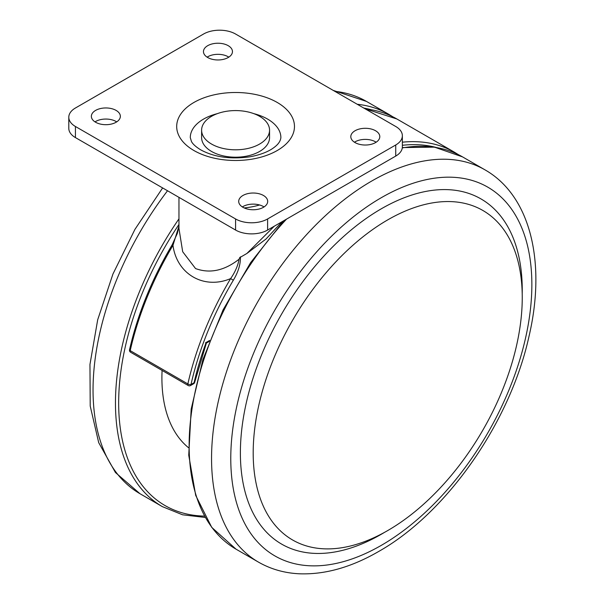 <?xml version="1.0" encoding="UTF-8"?>
<svg xmlns="http://www.w3.org/2000/svg" width="604" height="604" viewBox="0 0 604 604"><rect width="100%" height="100%" fill="white"/><g stroke="black" fill="none" stroke-linecap="round" stroke-linejoin="round"><path stroke-width="0.91" d="M178.958 228.478L182.687 251.732L195.545 268.561C209.875 273.808 224.401 270.683 239.124 259.184L239.637 257.689L246.885 253.476L274.284 226.198M240.43 256.843C240.596 264.333 238.233 272.125 233.333 280.226L230.622 278.603C203.971 289.875 176.776 274.186 172.97 245.315L172.132 244.854L177.35 233.363L178.958 226.394M282.076 221.698L266.047 239.01L246.885 253.476M179.011 225.888L172.97 245.315A226.485 130.766 120 0 0 130.207 350.645L187.859 383.933A226.485 130.766 -60 0 1 230.622 278.603C235.084 272.178 237.916 265.707 239.124 259.184M233.333 280.226A224.22 129.452 120 0 0 190.992 384.499L194.073 382.725A220.052 127.051 -60 0 1 206.168 342.453L205.526 342.823M194.684 382.302A2.265 0.868 -167.1 0 1 194.073 382.725A2.265 1.306 -120 0 1 193.605 383.759A2.265 2.265 0 0 0 194.684 382.302L206.379 343.102M259.599 116.323A33.975 19.615 180 0 1 269.55 130.192A33.975 19.615 180 0 1 248.584 148.312A33.975 19.615 180 0 1 211.559 144.062A33.975 19.615 180 0 1 201.608 130.192A33.975 19.615 180 0 1 222.582 112.072A33.975 19.615 180 0 1 259.599 116.323M269.55 130.192L269.55 137.591A33.975 19.615 180 0 1 248.584 155.711A33.975 19.615 180 0 1 211.559 151.461A33.975 19.615 180 0 1 201.608 137.591L201.608 130.192M188.493 447.685A163.072 94.148 -60 0 1 162.091 370.426M188.493 447.496A163.072 94.148 -60 0 1 188.071 447.337M384.559 532.343A199.312 115.07 -60 0 1 381.32 534.253A199.312 115.07 -60 0 1 240.384 452.887A199.312 115.07 -60 0 1 381.32 208.788A199.312 115.07 -60 0 1 522.211 293.914M387.723 530.561A190.252 109.837 -60 0 1 298.663 543.064A190.252 109.837 -60 0 1 261.902 392.879A190.252 109.837 -60 0 1 387.723 219.879A190.252 109.837 -60 0 1 488.545 214.171A190.252 109.837 -60 0 1 510.357 368.274A190.252 109.837 -60 0 1 387.723 530.561M217.281 113.665A45.3 26.153 0 0 0 190.283 137.591L191.438 141.457C192.729 144.039 195.832 146.84 200.732 149.86C214.239 157.176 230.645 159.494 249.95 156.798C260.717 154.798 268.939 151.544 274.624 147.044C278.436 144.122 280.528 140.974 280.875 137.591A45.3 26.153 0 0 0 267.61 119.094A45.3 26.153 0 0 0 253.876 113.665M376.156 142.212A14.496 8.365 0 0 0 375.552 141.842A14.496 8.365 0 0 0 354.45 142.212M375.552 130.743A14.496 8.365 0 0 0 359.757 128.931A14.496 8.365 0 0 0 350.803 136.663A14.496 8.365 0 0 0 355.054 142.582A14.496 8.365 0 0 0 370.848 144.394A14.496 8.365 0 0 0 379.795 136.663A14.496 8.365 0 0 0 375.552 130.743M116.708 121.872A14.496 8.365 0 0 0 116.104 121.502A14.496 8.365 0 0 0 95.002 121.872M116.104 110.404A14.496 8.365 0 0 0 100.309 108.592A14.496 8.365 0 0 0 91.363 116.323A14.496 8.365 0 0 0 95.606 122.242A14.496 8.365 0 0 0 111.408 124.054A14.496 8.365 0 0 0 120.355 116.323A14.496 8.365 0 0 0 116.104 110.404M228.818 57.146A14.496 8.365 0 0 0 228.214 56.776A14.496 8.365 0 0 0 207.112 57.146M228.214 45.678A14.496 8.365 0 0 0 212.419 43.866A14.496 8.365 0 0 0 203.465 51.597A14.496 8.365 0 0 0 207.716 57.516A14.496 8.365 0 0 0 223.51 59.328A14.496 8.365 0 0 0 232.457 51.597A14.496 8.365 0 0 0 228.214 45.678M264.046 206.938A14.496 8.365 0 0 0 263.442 206.568A14.496 8.365 0 0 0 242.347 206.938M263.442 195.469A14.496 8.365 0 0 0 247.648 193.657A14.496 8.365 0 0 0 238.701 201.389A14.496 8.365 0 0 0 242.944 207.3A14.496 8.365 0 0 0 258.746 209.12A14.496 8.365 0 0 0 267.693 201.389A14.496 8.365 0 0 0 263.442 195.469M235.583 34.028A22.65 13.077 0 0 0 203.548 34.028L75.432 108.003A22.65 13.077 0 0 0 68.796 117.244A22.65 13.077 0 0 0 75.432 126.493L235.583 218.958A22.65 13.077 0 0 0 267.61 218.958L395.733 144.983A22.65 13.077 0 0 0 402.362 135.741A22.65 13.077 0 0 0 395.733 126.493L235.583 34.028M68.796 117.244L68.796 128.342A22.65 13.077 0 0 0 75.432 137.591L235.583 230.048A22.65 13.077 0 0 0 267.61 230.048L395.733 156.081A22.65 13.077 0 0 0 402.362 146.832L402.362 135.741M364.967 108.728L396.866 118.973A226.485 130.766 120 0 0 365.239 108.886M402.362 142.189A226.485 130.766 -60 0 1 454.525 152.261L458.459 154.692M436.028 147.399A224.22 129.452 120 0 0 402.362 145.285M244.167 207.935A52.095 30.072 0 0 0 259.577 204.967M206.168 342.453L209.679 340.422M190.992 384.499A2.265 0.876 -167.3 0 1 187.859 383.933A2.265 1.306 -60 0 0 188.259 385.541A2.265 2.265 0 0 0 190.524 385.541A2.265 1.306 -120 0 0 190.992 384.499M130.207 350.645A2.265 0.876 -167.3 0 1 129.528 349.791A2.265 2.265 0 0 0 130.607 352.253A2.265 1.306 -60 0 1 130.207 350.645M204.492 516.088A224.22 129.452 -60 0 1 178.958 224.469M205.247 517.447L182.589 514.797L162.378 506.643A226.485 130.766 -60 0 1 178.958 218.852M162.378 506.643L139.954 493.695A226.485 130.766 -60 0 1 167.527 190.766M334.805 91.317A226.485 130.766 -60 0 1 366.439 101.404L333.212 90.396M357.228 104.266A226.485 130.766 -60 0 1 388.863 114.352L366.439 101.404M363.812 108.063A224.22 129.452 -60 0 1 370.365 109.49M402.287 147.92A226.485 130.766 -60 0 1 462.528 156.881L484.952 169.83C530.961 196.036 546.19 263.102 529.029 336.239C510.267 421.985 446.885 513.113 378.504 551.573C351.332 567.284 325.012 574.691 299.546 573.8C284.567 573.113 270.871 569.217 258.467 562.12A226.485 130.766 -60 0 1 223.744 380.626A226.485 130.766 -60 0 1 371.709 181.049A226.485 130.766 -60 0 1 484.952 169.83M381.32 197.689A212.895 122.914 -60 0 1 531.86 284.605A212.895 122.914 -60 0 1 381.32 545.352A212.895 122.914 -60 0 1 230.773 458.436A212.895 122.914 -60 0 1 381.32 197.689M283.895 220.649L250.607 262.657L223.057 309.928L202.861 359.705L191.189 409.082L188.742 455.197L195.704 495.408L211.755 527.39L236.043 549.172A226.485 130.766 -60 0 1 286.522 219.131M277.221 102.453A58.89 33.998 180 0 1 277.221 150.532A58.89 33.998 180 0 1 193.937 150.532A58.89 33.998 180 0 1 193.937 102.453A58.89 33.998 180 0 1 277.221 102.453M75.432 126.493L75.432 137.591M235.583 218.958L235.583 230.048M267.61 218.958L267.61 230.048M395.733 144.983L395.733 156.081M178.958 228.818L178.958 197.357M454.525 152.261L396.866 118.973M209.301 341.411L206.409 343.08M193.605 383.759L190.524 385.541M172.132 244.854C151.914 279.033 137.712 314.012 129.528 349.791M188.259 385.541L130.607 352.253M139.954 493.695L115.44 472.517L98.701 442.641L90.215 406.031L89.958 364.469L97.689 319.78L112.948 274.012L134.956 229.339L162.627 187.935M392.796 116.783L388.863 114.352M402.324 147.58L434.465 147.142L462.528 156.881M236.043 549.172L258.467 562.12"/></g></svg>

